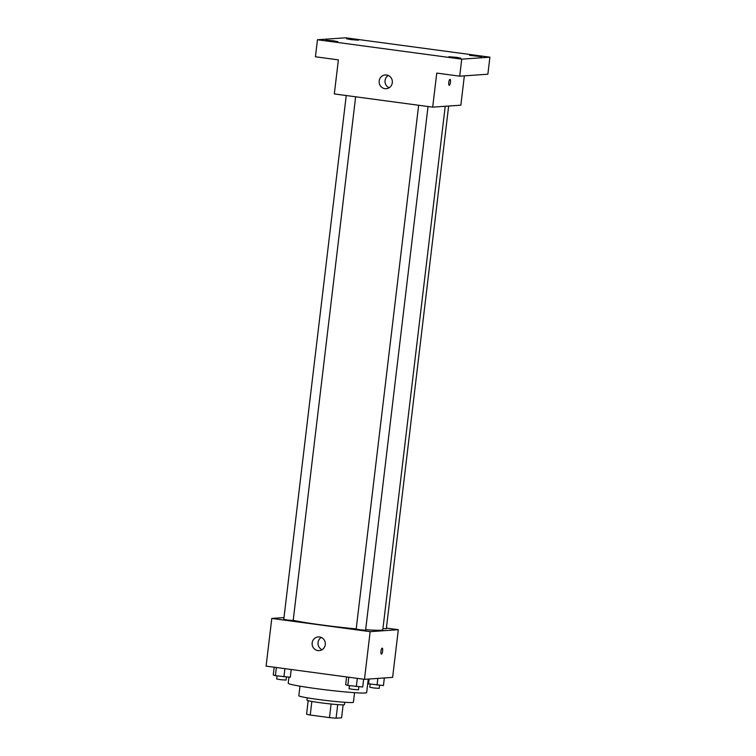 <?xml version="1.0" encoding="UTF-8"?>
<svg xmlns="http://www.w3.org/2000/svg" width="756" height="756" viewBox="0 0 756 756"><rect width="100%" height="100%" fill="white"/><g stroke="black" fill="none" stroke-linecap="round" stroke-linejoin="round"><path stroke-width="1.13" d="M331.1 704.016L329.484 717.614L310.234 715.025A18.456 0.983 6.8 0 1 306.577 714.231L308.193 700.68M343.139 704.847L341.589 717.813L336.08 718.2A18.456 0.983 6.8 0 1 329.484 717.614M337.705 704.611L336.08 718.2M344.745 702.286L344.462 704.639A18.891 1.002 -173.2 0 1 325.59 703.401A18.891 1.002 -173.2 0 1 306.945 700.169L307.229 697.816M311.859 701.436L310.234 715.025M354.545 692.685L353.402 702.248A27.481 1.465 -173.2 0 1 325.94 700.453A27.481 1.465 -173.2 0 1 298.828 695.747L299.971 686.174M368.266 679.077L366.66 692.6A39.501 2.098 -173.2 0 1 327.187 690.011A39.501 2.098 -173.2 0 1 288.206 683.254L288.934 677.178M386.401 628.094L398.317 629.691L392.629 677.376L364.468 679.342L266.093 666.121L271.782 618.436L283.991 617.586M365.658 629.682A48.091 2.561 6.8 0 0 380.958 630.23A48.091 2.561 6.8 0 0 382.801 629.757L445.218 106.275M293.205 620.336A48.091 2.561 6.8 0 0 356.199 628.888M398.317 629.691L370.156 631.657L271.782 618.436M346.239 95.53L283.774 619.362L287.819 620.1L293.186 620.487L355.641 96.796M382.933 628.614L386.316 628.775L448.648 106.038M428.038 106.52L365.592 630.211L360.858 629.899L356.18 629.087L418.644 105.264M370.156 631.657L364.468 679.342M325.288 644.66A6.87 6.606 86 0 1 312.143 644.235A6.87 6.606 86 0 1 318.257 636.93A6.87 6.606 86 0 1 325.288 644.66M382.149 648.128A3.005 0.803 -82.3 0 1 382.196 648.128A3.005 0.803 -82.3 0 1 382.602 651.218A3.005 0.803 -82.3 0 1 381.402 654.091A3.005 0.803 -82.3 0 1 380.986 651.086A3.005 0.803 -82.3 0 1 382.149 648.128M322.094 649.716A6.87 6.606 86 0 1 321.243 637.44M464.354 75.846L460.858 105.188L432.697 107.144L334.322 93.933L338.386 59.875L315.432 56.785L317.463 39.756L345.624 37.8L489.907 57.182L487.875 74.211L459.714 76.176L436.76 73.086L432.697 107.144M489.907 57.182L461.746 59.148L459.714 76.176M461.746 59.148L317.463 39.756M392.307 82.688A6.87 6.606 86 0 1 379.153 82.262A6.87 6.606 86 0 1 385.267 74.957A6.87 6.606 86 0 1 392.307 82.688M449.981 79.352A3.005 0.803 -82.3 0 1 450.018 79.352A3.005 0.803 -82.3 0 1 450.425 82.432A3.005 0.803 -82.3 0 1 449.225 85.305A3.005 0.803 -82.3 0 1 448.809 82.3A3.005 0.803 -82.3 0 1 449.981 79.352M389.104 87.743A6.87 6.606 86 0 1 388.253 75.468M333.481 40.815L337.809 41.646L325.864 40.219L333.481 40.815M456.444 57.343L460.782 58.165L453.156 57.569L448.828 56.738L456.444 57.343M477.178 55.897L481.506 56.719L469.552 55.301L477.178 55.897M354.214 39.378L358.542 40.2L350.916 39.605L346.588 38.773L354.214 39.378M363.627 679.228L362.7 686.996L347.817 685.427L345.662 684.7L346.588 676.932M357.305 678.378L356.331 686.571M348.79 677.234L347.817 685.427M349.433 685.645L349.074 688.697L353.109 689.425L358.486 689.812L358.854 686.741M291.23 669.495L290.304 677.263L275.411 675.694L273.266 674.976L274.192 667.208M284.908 668.644L283.935 676.837M276.384 667.501L275.411 675.694M277.036 675.911L276.668 678.964L280.712 679.701L286.08 680.088L286.448 677.007M384.341 677.952L383.434 685.55L367.718 683.707M377.858 678.406L377.055 685.125M369.136 679.011L368.541 683.982M370.166 684.199L369.797 687.251L373.833 687.988L379.21 688.376L379.578 685.295"/></g></svg>
